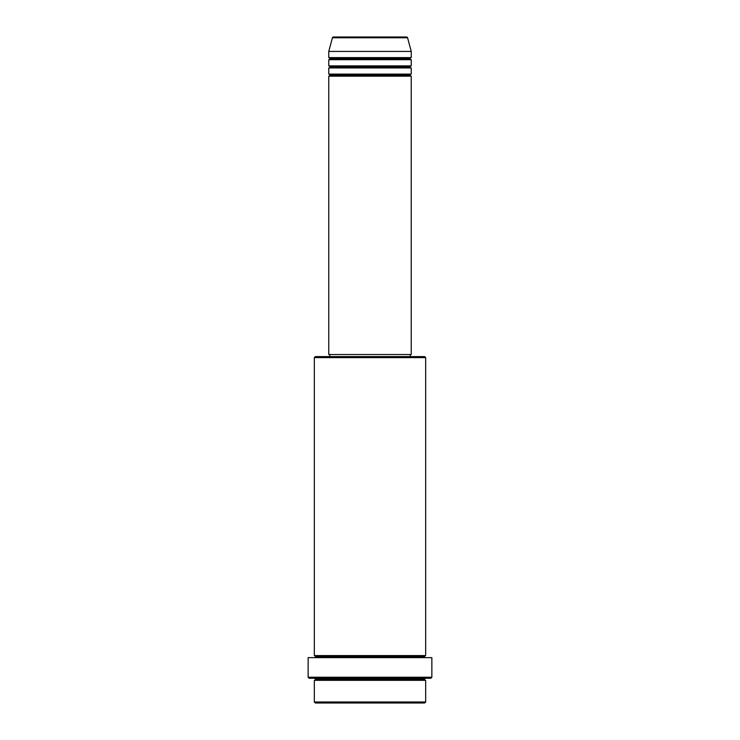 <?xml version="1.0" encoding="UTF-8"?>
<svg xmlns="http://www.w3.org/2000/svg" width="740" height="740" viewBox="0 0 740 740"><rect width="100%" height="100%" fill="white"/><g stroke="black" fill="none" stroke-linecap="round" stroke-linejoin="round"><path stroke-width="1.11" d="M406.584 37L333.416 37A1.027 1.027 0 0 0 332.427 37.768L407.574 37.768A1.027 1.027 0 0 0 406.584 37L333.416 37A1.027 1.027 0 0 0 332.427 37.768L328.764 51.43L411.236 51.43L407.574 37.768L332.427 37.768L328.764 51.43L328.764 57.618A1.027 1.027 0 0 1 329.79 58.654A1.027 1.027 0 0 1 328.764 59.681L328.764 65.869A1.027 1.027 0 0 1 329.79 66.896A1.027 1.027 0 0 1 328.764 67.932L328.764 74.111A1.027 1.027 0 0 1 329.79 75.147A1.027 1.027 0 0 1 328.764 76.174L328.764 354.534L411.236 354.534L411.236 76.174A1.027 1.027 0 0 1 410.21 75.147A1.027 1.027 0 0 1 411.236 74.111L411.236 67.932A1.027 1.027 0 0 1 410.21 66.896A1.027 1.027 0 0 1 411.236 65.869L411.236 59.681A1.027 1.027 0 0 1 410.21 58.654A1.027 1.027 0 0 1 411.236 57.618L411.236 51.43L328.764 51.43L328.764 57.618L411.236 57.618A1.027 1.027 0 0 0 410.21 58.654L329.79 58.654A1.027 1.027 0 0 0 328.764 57.618L411.236 57.618L411.236 51.43L407.574 37.768A1.027 1.027 0 0 0 406.584 37L406.408 37M314.324 701.973L315.36 703L424.64 703L425.676 701.973L314.324 701.973L425.676 701.973L425.676 680.319A1.027 1.027 0 0 1 424.64 679.292A1.027 1.027 0 0 1 425.676 678.256A1.027 1.027 0 0 0 424.64 679.292L315.36 679.292A1.027 1.027 0 0 1 314.324 680.319L314.324 701.973L314.324 680.319A1.027 1.027 0 0 0 315.36 679.292A1.027 1.027 0 0 0 314.324 678.256A1.027 1.027 0 0 1 315.36 679.292L424.64 679.292A1.027 1.027 0 0 0 425.676 680.319L314.324 680.319L425.676 680.319L425.676 701.973L424.64 703L315.36 703L314.324 701.973M425.676 357.633L424.64 356.597L315.36 356.597L314.324 357.633L425.676 357.633L314.324 357.633L314.324 655.575A1.027 1.027 0 0 1 315.36 656.611A1.027 1.027 0 0 1 314.324 657.638A1.027 1.027 0 0 0 315.36 656.611L424.64 656.611A1.027 1.027 0 0 1 425.676 655.575L425.676 357.633L425.676 655.575A1.027 1.027 0 0 0 424.64 656.611A1.027 1.027 0 0 0 425.676 657.638A1.027 1.027 0 0 1 424.64 656.611L315.36 656.611A1.027 1.027 0 0 0 314.324 655.575L425.676 655.575L314.324 655.575L314.324 357.633L315.36 356.597L424.64 356.597L425.676 357.633M308.145 677.23L309.172 678.256L430.828 678.256L431.855 677.23L308.145 677.23L431.855 677.23L431.855 657.638L308.145 657.638L308.145 677.23L308.145 657.638L431.855 657.638L431.855 677.23L430.828 678.256L309.172 678.256L308.145 677.23M328.764 74.111L411.236 74.111A1.027 1.027 0 0 0 410.21 75.147L329.79 75.147A1.027 1.027 0 0 0 328.764 74.111L328.764 67.932A1.027 1.027 0 0 0 329.79 66.896A1.027 1.027 0 0 0 328.764 65.869L411.236 65.869A1.027 1.027 0 0 0 410.21 66.896L329.79 66.896L410.21 66.896A1.027 1.027 0 0 0 411.236 67.932L328.764 67.932L411.236 67.932L411.236 74.111L328.764 74.111M411.236 76.174L328.764 76.174A1.027 1.027 0 0 0 329.79 75.147L410.21 75.147A1.027 1.027 0 0 0 411.236 76.174L411.236 354.534L328.764 354.534L328.764 76.174L411.236 76.174M410.21 356.597L410.21 354.534L410.21 356.597M329.79 354.534L329.79 356.597L329.79 354.534M411.236 59.681L328.764 59.681A1.027 1.027 0 0 0 329.79 58.654L410.21 58.654A1.027 1.027 0 0 0 411.236 59.681L411.236 65.869L328.764 65.869L328.764 59.681L411.236 59.681"/></g></svg>
